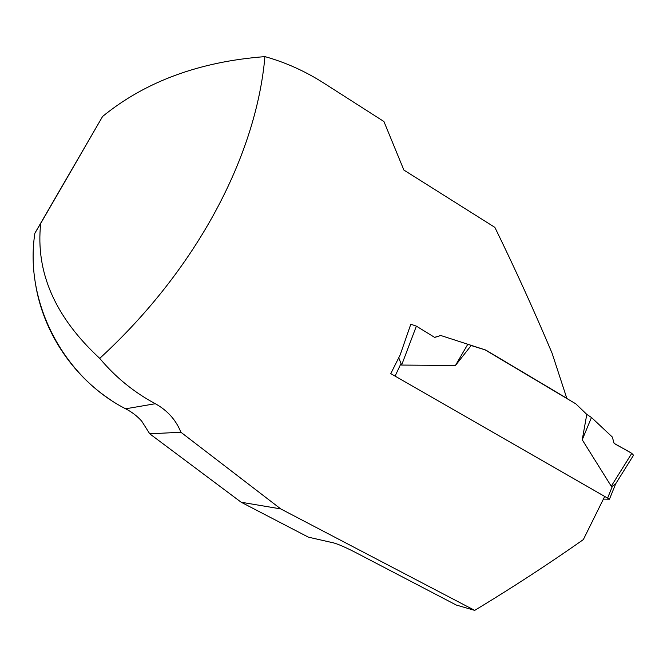 <?xml version="1.0" encoding="UTF-8"?>
<svg xmlns="http://www.w3.org/2000/svg" width="667" height="667" viewBox="0 0 667 667"><rect width="100%" height="100%" fill="white"/><g stroke="black" fill="none" stroke-linecap="round" stroke-linejoin="round"><path stroke-width="1" d="M35.409 232.266L102.618 116.433C145.364 81.574 199.466 61.639 264.924 56.62C285.451 62.331 305.094 71.152 323.837 83.108L383.934 121.536L403.877 170.06L494.872 227.38C514.741 268.059 533.817 310.013 552.101 353.243L566.883 398.541M99.725 358.371C55.053 317.117 35.384 272.136 40.712 223.437L34.892 233.167C24.087 302.093 63.365 377.105 125.621 408.796C131.858 411.973 137.227 416.108 141.738 421.185L149.742 433.817L180.899 432.241C175.955 419.927 167.425 410.422 155.319 403.718C133.95 392.279 115.416 377.163 99.725 358.371C197.749 268.426 256.353 154.769 264.924 56.62M35.476 283.692C42.888 330.915 71.778 374.812 111.606 400.534M35.351 232.366L34.892 233.167M102.618 116.433L40.712 223.437M410.814 324.187L400.15 354.961L390.77 373.637L604.711 496.44L583.325 539.611C548.491 564.082 512.289 587.669 474.721 610.38L280.732 508.904L180.899 432.241M434.576 337.344L440.762 335.493L485.801 350.075L567.192 398.516M470.21 345.239L485.801 350.075M474.721 610.38L456.253 605.027L354.811 552.084C345.323 547.257 338.294 544.205 333.733 542.93L308.404 537.168L241.179 502.243L149.742 433.817M280.732 508.904L241.179 502.243M603.468 499.099L609.471 499.183L615.691 483.825M391.646 374.137L609.471 499.183M485.526 350.125L575.871 403.885L586.793 414.407L582.233 439.786L611.247 486.21L612.448 486.126L615.091 484.242M440.762 335.493L434.709 337.427L416.375 326.146L401.626 365.066L455.453 365.474L471.06 345.656M401.626 365.066L398.741 357.787M455.453 365.474L467.892 344.097M582.233 439.786L591.462 417.484L586.793 414.407M591.462 417.484L612.323 437.035L614.09 443.338C620.127 447.24 631.741 452.259 633.492 455.294L631.782 453.352L611.247 486.21M631.782 453.352L614.09 443.338M416.375 326.146L410.764 324.195M155.319 403.718L125.621 408.796M395.264 375.738L400.867 363.807M607.745 497.732L612.448 486.126M615.341 484.359L633.65 455.036"/></g></svg>
